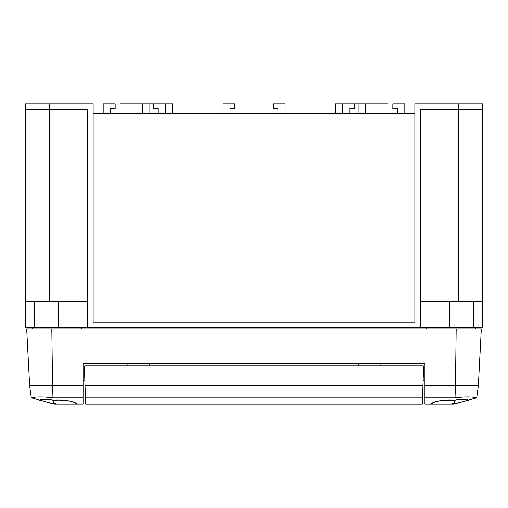<?xml version="1.0" encoding="UTF-8"?>
<svg xmlns="http://www.w3.org/2000/svg" width="508" height="508" viewBox="0 0 508 508"><rect width="100%" height="100%" fill="white"/><g stroke="black" fill="none" stroke-linecap="round" stroke-linejoin="round"><path stroke-width="0.76" d="M335.509 113.462L335.509 103.892L387.928 103.892L387.928 113.462M165.43 113.462L165.43 103.892L172.491 103.892L172.491 113.462M482.359 109.398L482.359 301.371L420.364 301.371M458.603 109.398L458.603 301.371M458.66 103.892L458.66 109.398L420.364 109.398L420.364 327.704L482.6 327.704L482.6 103.892L414.858 103.892L414.858 322.917L93.142 322.917L93.142 103.892L25.4 103.892L25.4 327.704L32.442 327.704L32.461 328.898M93.142 113.462L414.858 113.462M404.806 113.462L404.806 103.892L392.836 103.892L392.836 108.68L397.624 108.426L397.624 113.462M285.121 113.462L285.121 103.892L273.152 103.892L273.152 108.68L277.94 108.426L277.94 113.462M165.43 103.892L120.072 103.892L120.072 113.462M158.248 113.462L158.248 108.426L153.467 108.68L153.467 103.892M25.4 109.398L49.34 109.398L49.34 103.892M49.34 109.398L87.636 109.398L87.636 327.704L420.364 327.704M32.442 327.704L81.75 327.704L81.769 328.898M25.641 109.398L25.641 301.371L49.397 301.371L49.397 109.398M87.636 301.371L49.397 301.371M426.25 327.704L426.231 328.898M81.75 327.704L87.636 327.704M475.558 327.704L475.539 328.898M473.507 301.371L473.507 327.704M34.493 301.371L34.493 327.704M110.376 113.462L110.376 108.426L115.164 108.68L115.164 103.892L103.194 103.892L103.194 113.462M230.061 113.462L230.061 108.426L234.848 108.68L234.848 103.892L222.879 103.892L222.879 113.462M342.57 103.892L342.57 113.462M354.533 103.892L354.533 108.68L349.752 108.426L349.752 113.462M458.66 109.398L482.6 109.398M424.91 385.826L455.454 385.826L454.933 400.164C442.76 399.618 434.588 400.926 430.428 404.089L424.91 404.089L424.91 363.391L83.09 363.391L83.09 385.826L52.546 385.826L53.067 400.164C65.24 399.618 73.412 400.926 77.572 404.089L77.222 403.739M57.194 404.089L76.841 404.089C74.257 401.587 68.193 400.247 58.668 400.056L53.657 400.24L53.505 403.492L54.286 403.282L57.194 404.089L54.07 404.089L31.286 397.853C36.297 396.646 43.517 396.646 52.959 397.853M454.933 400.164C461.677 398.926 466.141 398.926 468.338 400.164L476.714 397.853C471.703 396.646 464.483 396.646 455.041 397.853M479.743 359.232L478.345 385.826L455.454 385.826L456.184 328.898L51.816 328.898L52.546 385.826L29.655 385.826L26.67 328.898L51.816 328.898M478.345 385.826L476.714 397.853L478.345 385.826L481.33 328.898L456.184 328.898M430.428 404.089L453.93 404.089L468.338 400.164M424.91 397.885L454.933 397.885M380.136 363.391L380.054 365.785M28.258 359.232L29.655 385.826L31.286 397.853L29.655 385.826M77.572 404.089L83.09 404.089L83.09 385.826M83.09 397.885L53.067 397.885M53.067 400.164C46.323 398.926 41.859 398.926 39.662 400.164M127.946 365.785L127.864 363.391L127.946 365.785M422.523 397.91L85.477 397.91L85.693 404.108L422.307 404.108L423.462 371.056L423.278 365.785L84.722 365.785L84.538 371.056L424.059 371.056L424.059 380.409L423.139 380.409M422.948 385.845L85.052 385.845L84.538 371.056L83.941 371.056L83.941 380.409L84.861 380.409M85.477 397.91L85.052 385.845M453.796 404.089L468.357 400.056L458.775 399.548M454.806 400.152L454.336 400.24C442.576 399.745 434.848 401.028 431.159 404.089M467.614 400.24L453.549 404.089M450.806 404.089L453.707 403.282L454.489 403.492L454.336 400.24M454.489 403.492L455.67 403.492M76.841 404.089L77.222 404.089M49.301 399.555L39.776 400.088M54.451 404.089L40.386 400.24L54.21 404.089M53.657 400.24L53.188 400.152M52.324 403.492L53.505 403.492M449.567 301.371L449.567 327.704M58.433 301.371L58.433 327.704M149.873 103.892L149.873 113.462M142.691 103.892L142.691 113.462M365.309 103.892L365.309 113.462M358.127 103.892L358.127 113.462M358.521 365.785L358.604 363.391M149.396 363.391L149.479 365.785M463.093 328.898L463.093 327.704M436.042 328.898L436.042 327.704M430.778 404.089L430.778 403.739M71.958 328.898L71.958 327.704M44.907 328.898L44.907 327.704"/></g></svg>
